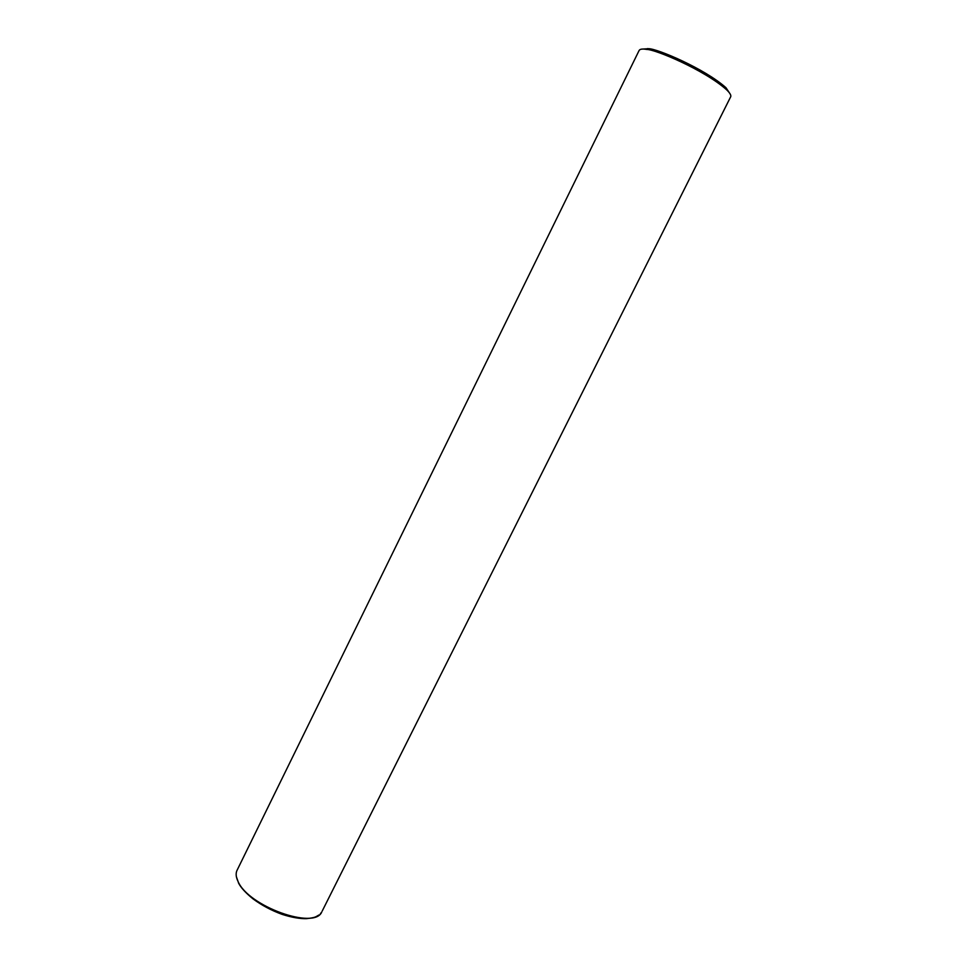 <?xml version="1.0" encoding="UTF-8"?>
<svg xmlns="http://www.w3.org/2000/svg" width="967" height="967" viewBox="0 0 967 967"><rect width="100%" height="100%" fill="white"/><g stroke="black" fill="none" stroke-linecap="round" stroke-linejoin="round"><path stroke-width="1.45" d="M322.229 911.023L730.774 96.591C731.173 95.08 729.759 92.784 726.531 89.713C704.302 69.89 655.094 49.281 646.742 49.438L645.811 49.293C641.991 48.713 639.731 49.16 639.03 50.647L237.338 869.732C235.549 872.899 235.791 876.839 238.075 881.541L236.407 876.815M730.145 93.968L725.963 87.707C704.423 68.464 656.823 48.555 648.688 48.701L641.701 49.124M320.379 913.767L321.745 912.002C314.493 930.036 248.507 906.393 238.075 881.541M645.811 49.293L647.793 48.568M726.531 89.713L725.963 87.707M318.953 914.987C315.641 916.752 316.088 917.586 306.418 918.65C299.649 918.807 291.563 917.381 282.134 914.371C271.352 910.431 261.574 905.209 252.81 898.718C245.376 892.638 240.565 887.295 238.378 882.69"/></g></svg>
